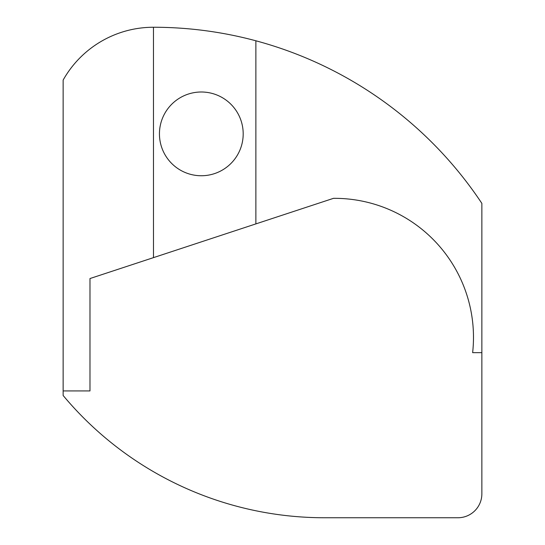 <?xml version="1.0" encoding="UTF-8"?>
<svg xmlns="http://www.w3.org/2000/svg" width="545" height="545" viewBox="0 0 545 545"><rect width="100%" height="100%" fill="white"/><g stroke="black" fill="none" stroke-linecap="round" stroke-linejoin="round"><path stroke-width="0.82" d="M159.447 133.872A41.87 41.87 0 0 1 222.251 97.609A41.87 41.87 0 0 1 222.251 170.135A41.87 41.87 0 0 1 159.447 133.872M255.871 40.786A394.205 394.205 0 0 1 481.862 203.387L481.862 493.825A23.925 23.925 0 0 1 457.936 517.75L324.452 517.75A340.393 340.393 0 0 1 63.138 395.493L63.138 390.935L89.98 390.935L89.98 278.543L153.486 257.628L153.465 27.25A394.205 394.205 0 0 1 255.871 40.786L255.871 223.9L153.486 257.628M255.871 223.9L333.499 198.332A139.016 139.016 0 0 1 472.638 352.656L481.862 352.656M63.138 390.935L63.138 80.067A103.645 103.645 0 0 1 153.465 27.25"/></g></svg>
